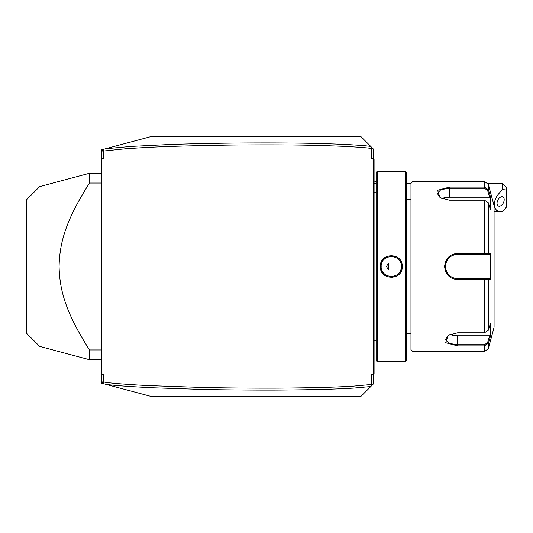 <?xml version="1.0" encoding="UTF-8"?>
<svg xmlns="http://www.w3.org/2000/svg" width="533" height="533" viewBox="0 0 533 533"><rect width="100%" height="100%" fill="white"/><g stroke="black" fill="none" stroke-linecap="round" stroke-linejoin="round"><path stroke-width="0.8" d="M150.293 136.774L105.507 148.774L150.293 136.774L361.101 136.774L370.795 146.468C367.737 145.875 358.809 145.189 344.005 144.403C327.449 143.73 304.043 142.671 243.828 142.997C211.188 143.237 182.946 144.03 168.381 144.59L130.925 146.435L105.507 148.774L101.65 149.806L101.65 158.907L103.675 158.907L101.65 158.168M373.26 158.907L371.235 158.907L373.26 158.168L373.26 384.066L361.101 396.226L150.293 396.226L103.609 383.713L101.65 381.162L101.65 158.907M361.334 137.008L371.981 147.654L371.235 148.514C368.53 147.907 359.422 147.188 343.918 146.355C326.216 145.676 301.645 144.45 232.568 145.056C156.702 146.189 142.318 147.814 125.995 148.74L103.675 151.032L103.675 158.907M150.293 396.226L105.507 384.226C111.524 385.292 127.14 386.465 152.365 387.744L201.141 389.37C223.2 389.963 266.267 390.249 286.294 389.996C328.714 389.563 342.206 388.697 353.559 388.084L370.795 386.532L361.101 396.226M373.26 158.168L373.26 148.934L370.795 146.468M371.981 385.346L371.235 384.486L371.235 374.093L373.26 374.832M371.235 374.093L373.26 374.093M101.65 374.093L103.675 374.093L103.675 381.968C108.892 383.047 123.496 384.246 147.474 385.552L201.188 387.418C223.227 388.004 266.267 388.29 286.281 388.037C328.661 387.604 342.126 386.738 353.432 386.125L371.235 384.486M371.235 158.907L371.235 148.514M103.675 381.968L102.922 382.827M103.675 374.093L101.65 374.832M103.609 383.713L101.65 383.194L101.65 381.162M101.65 151.838L103.609 149.287M102.922 150.173L103.675 151.032M101.65 173.258L89.484 173.258L39.649 186.617L89.484 173.258L89.484 183.046L101.65 183.046M89.484 183.046C66.978 218.603 59.669 240.736 59.083 266.5C59.669 292.271 66.978 314.397 89.484 349.954L101.65 349.954M89.484 349.954L89.484 359.742L39.649 346.383L89.484 359.742L39.649 346.383L89.484 359.742L101.65 359.742M89.484 173.258L82.035 175.257M80.19 175.75L68.604 178.855M67.145 179.248L56.005 182.233M55.046 182.486L39.649 186.617L26.65 199.609L26.65 333.392L39.649 346.383M502.299 183.392L506.35 187.449L506.35 189.995L502.299 189.521L502.299 183.392L487.955 183.392M506.35 189.995L506.35 207.197L502.299 211.728L494.071 211.774M502.299 189.521L497.182 195.631L495.05 200.022L494.198 204.179L494.704 207.703L496.516 210.255L497.862 211.095L501.28 211.774M497.036 203.253A5.07 3.105 116.6 0 0 498.348 205.998A5.07 3.105 116.6 0 0 502.153 204.659A5.07 3.105 116.6 0 0 504.198 199.668A5.07 3.105 116.6 0 0 502.885 196.93A5.07 3.105 116.6 0 0 499.081 198.269A5.07 3.105 116.6 0 0 497.036 203.253M373.26 335.297L374.073 335.217L374.073 373.933L373.26 374.739M374.073 373.12L373.26 373.933M374.073 335.217L374.073 323.458L373.26 323.378M373.26 209.622L374.073 209.542L374.073 323.458M374.073 209.542L374.073 197.783L373.26 197.703M373.26 158.261L374.073 159.067L374.073 197.783M374.073 159.88L373.26 159.067L374.073 159.88M377.317 171.233L376.098 172.445L376.098 360.555L377.317 361.767L380.355 361.767C379.743 361.068 402.901 361.074 402.248 361.767L405.287 361.767L405.287 171.233L402.248 171.233C402.861 171.932 379.703 171.926 380.355 171.233L377.317 171.233L377.317 361.767M391.575 277.533L392.661 277.453M402.248 266.5C402.888 280.744 379.723 280.751 380.355 266.5C379.716 252.256 402.888 252.249 402.248 266.5L401.436 266.5L401.429 266.127M397.651 361.341L396.652 361.281M395.526 361.221L394.107 361.167M392.488 361.134L391.282 361.127M390.116 361.134L388.504 361.167M387.038 361.221L385.839 361.287M384.899 361.347L383.62 361.441M381.675 361.621L380.775 361.72M380.355 266.5L381.168 266.5L381.188 267.14A10.134 10.134 0 0 1 381.168 266.5L381.168 266.5C380.475 253.455 402.129 253.448 401.436 266.5C402.129 279.545 380.482 279.552 381.168 266.5A10.134 10.134 0 0 1 381.188 265.86M381.248 267.779L381.342 268.365M381.355 268.425L381.501 269.065A10.134 10.134 0 0 1 381.248 267.786M382.194 270.937L382.501 271.53A10.134 10.134 0 0 1 381.848 270.158L381.921 270.331M386.625 275.488L386.811 275.588A10.134 10.134 0 0 1 383.24 272.643L383.487 272.949M383.66 273.156L384.113 273.642M385.119 274.528L385.659 274.915M391.968 276.614L392.628 276.547A10.134 10.134 0 0 1 391.968 276.614M395.166 275.874L395.186 275.861A10.134 10.134 0 0 1 394.567 276.094M396.945 274.921L397.485 274.528A10.134 10.134 0 0 1 396.945 274.915M399.05 273.036L399.364 272.643A10.134 10.134 0 0 1 398.491 273.649L398.731 273.396M400.916 269.705A10.134 10.134 0 0 1 400.103 271.53L400.283 271.19M401.262 268.372L401.356 267.786A10.134 10.134 0 0 1 401.109 269.072M401.429 266.86L401.436 266.5A10.134 10.134 0 0 1 401.416 267.14M401.329 265.034L401.262 264.628M401.256 264.575L401.109 263.928A10.134 10.134 0 0 1 401.356 265.214M395.186 257.139L394.567 256.906A10.134 10.134 0 0 1 395.186 257.139M392.061 256.393L391.968 256.386A10.134 10.134 0 0 1 392.628 256.453M390.642 256.386L389.983 256.453A10.134 10.134 0 0 1 390.636 256.386M387.471 257.119L387.424 257.139A10.134 10.134 0 0 1 388.037 256.906M384.926 171.653L385.872 171.713M387.058 171.779L388.504 171.833M390.116 171.866L391.289 171.873M392.501 171.866L394.107 171.833M395.619 171.773L396.838 171.713M397.705 171.653L398.99 171.559M400.936 171.379L401.835 171.28M405.287 171.233L406.506 172.445L406.506 360.555L405.287 361.767M412.988 351.633L412.988 181.367L410.963 183.392L410.963 349.608L412.988 351.633L484.444 351.633L484.444 345.897L457.587 345.897L445.708 342.719L448.1 335.35L457.587 332.799L484.444 332.799L488.361 330.227L490.507 323.191L490.507 336.196L488.361 343.232L484.444 345.897L484.444 344.738L457.587 344.738L449.013 343.405L445.421 339.528L448.406 335.164M488.361 202.773L484.444 200.201L449.479 200.201L439.991 197.65L437.6 190.281L449.479 187.103L484.444 187.103L488.361 189.768L490.507 196.804L490.507 209.809L488.361 202.773L488.361 253.495L490.507 253.488L490.507 279.512L457.587 279.598C449.752 278.852 445.428 274.488 444.615 266.5C445.421 258.518 449.745 254.154 457.587 253.402L488.361 253.495L487.575 254.341L489.667 254.341L456.868 254.361A12.159 12.159 0 0 1 457.587 254.341A12.159 12.159 0 0 0 456.868 254.361M484.444 351.633L488.361 348.629L488.361 343.232L487.575 342.632L484.444 344.738M488.361 330.227L488.361 279.505L487.575 278.659L457.587 278.659C450.225 277.953 446.168 273.902 445.421 266.5C446.168 259.105 450.225 255.047 457.587 254.341L484.444 254.341L484.444 200.201M449.112 256.586L446.394 259.871M445.788 261.043L445.648 261.377M440.298 197.836L437.313 193.472L440.898 189.601L449.479 188.262L484.444 188.262L487.575 190.368L489.667 197.223L449.479 197.223A12.159 6.083 180 0 0 441.764 198.602M484.444 188.262L484.444 181.367L488.361 184.371L488.361 189.768L487.575 190.368M471.985 254.341L474.203 254.341M455.981 254.448L454.003 254.874M452.777 255.327L450.565 256.566M449.539 257.386A12.159 12.159 0 0 0 448.999 257.892A12.159 12.159 0 0 1 449.539 257.386L448.746 258.152M448.539 258.372L448.493 258.425A12.159 12.159 0 0 1 448.866 258.019A12.159 12.159 0 0 0 448.486 258.425M447.107 260.331L446.334 261.876M445.441 265.867L445.441 267.146M446.454 271.404L446.96 272.416M449.439 275.528L449.539 275.614A12.159 12.159 0 0 1 448.999 275.115A12.159 12.159 0 0 0 449.539 275.621M450.105 276.094A12.159 12.159 0 0 0 450.145 276.121A12.159 12.159 0 0 1 450.105 276.094L451.264 276.894M453.27 277.873L453.31 277.886A12.159 12.159 0 0 1 452.63 277.606A12.159 12.159 0 0 0 453.31 277.886M456.868 278.639L457.587 278.659A12.159 12.159 0 0 1 456.868 278.639A12.159 12.159 0 0 0 457.587 278.659L474.203 278.659M456.148 254.421A12.159 12.159 0 0 0 455.429 254.534A12.159 12.159 0 0 1 456.148 254.421M455.349 254.547A12.159 12.159 0 0 0 454.716 254.681A12.159 12.159 0 0 1 455.349 254.547M453.31 255.114A12.159 12.159 0 0 0 452.63 255.394A12.159 12.159 0 0 1 453.31 255.114M451.324 256.073A12.159 12.159 0 0 0 450.705 256.473A12.159 12.159 0 0 1 451.324 256.073M447.58 259.591A12.159 12.159 0 0 0 447.174 260.211A12.159 12.159 0 0 1 447.58 259.591M446.494 261.516A12.159 12.159 0 0 0 446.208 262.196A12.159 12.159 0 0 1 446.494 261.516M445.775 263.595A12.159 12.159 0 0 0 445.515 265.041A12.159 12.159 0 0 1 445.775 263.595M445.448 265.767A12.159 12.159 0 0 0 445.448 267.233A12.159 12.159 0 0 1 445.448 265.767M445.515 267.966A12.159 12.159 0 0 0 445.775 269.405A12.159 12.159 0 0 1 445.515 267.966M446.214 270.804A12.159 12.159 0 0 0 446.494 271.484A12.159 12.159 0 0 1 446.214 270.804M447.18 272.789A12.159 12.159 0 0 0 447.58 273.409A12.159 12.159 0 0 1 447.18 272.789M448.493 274.575A12.159 12.159 0 0 0 448.859 274.975A12.159 12.159 0 0 1 448.493 274.575M450.705 276.527A12.159 12.159 0 0 0 451.324 276.927A12.159 12.159 0 0 1 450.705 276.527M454.716 278.319A12.159 12.159 0 0 0 455.409 278.466A12.159 12.159 0 0 1 454.716 278.319M455.435 278.473A12.159 12.159 0 0 0 456.148 278.579A12.159 12.159 0 0 1 455.435 278.473M488.361 184.371L494.071 205.691L494.071 327.309L488.361 348.629M490.507 336.196L489.667 335.777L487.575 342.632M489.667 335.777L457.587 335.777A12.159 6.083 0 0 1 449.872 334.398M489.667 278.659L487.575 278.659L489.667 278.659L490.507 279.512M487.329 278.659L485.13 278.659M484.444 332.799L484.444 278.659L457.587 278.659L457.587 279.598M487.329 254.341L485.13 254.341M490.507 253.488L489.667 254.341M490.507 196.804L489.667 197.223M390.642 276.614A10.134 10.134 0 0 1 389.983 276.547M388.044 276.094A10.134 10.134 0 0 1 387.424 275.861M401.436 266.5A10.134 10.134 0 0 0 401.416 265.86M400.749 262.836A10.134 10.134 0 0 0 400.103 261.47M398.944 259.844A10.134 10.134 0 0 0 398.491 259.351M397.485 258.472A10.134 10.134 0 0 0 396.945 258.079M385.659 258.085A10.134 10.134 0 0 0 385.119 258.472M384.113 259.358A10.134 10.134 0 0 0 383.66 259.844M382.501 261.47A10.134 10.134 0 0 0 381.848 262.849M381.501 263.935A10.134 10.134 0 0 0 381.248 265.221M388.264 263.042L386.565 266.5L388.264 269.958L388.264 263.042M376.098 184.025A18.242 15.797 180 0 0 374.073 183.119M374.073 351.633L373.26 351.633M374.073 343.485L373.26 343.485M374.073 315.19L373.26 315.19M374.073 217.81L373.26 217.81M374.073 189.515L373.26 189.515M374.073 181.367L373.26 181.367M457.587 345.897L457.587 335.777M444.615 266.5L445.421 266.5M457.587 253.402L457.587 254.341M449.479 187.103L449.479 197.223M374.073 180.88L376.098 181.926M410.963 183.392L406.506 183.392M376.098 340.281L374.073 340.281M406.506 333.392L410.963 333.392M406.506 199.609L410.963 199.609M412.988 181.367L484.444 181.367M376.098 192.719L374.073 192.719"/></g></svg>
